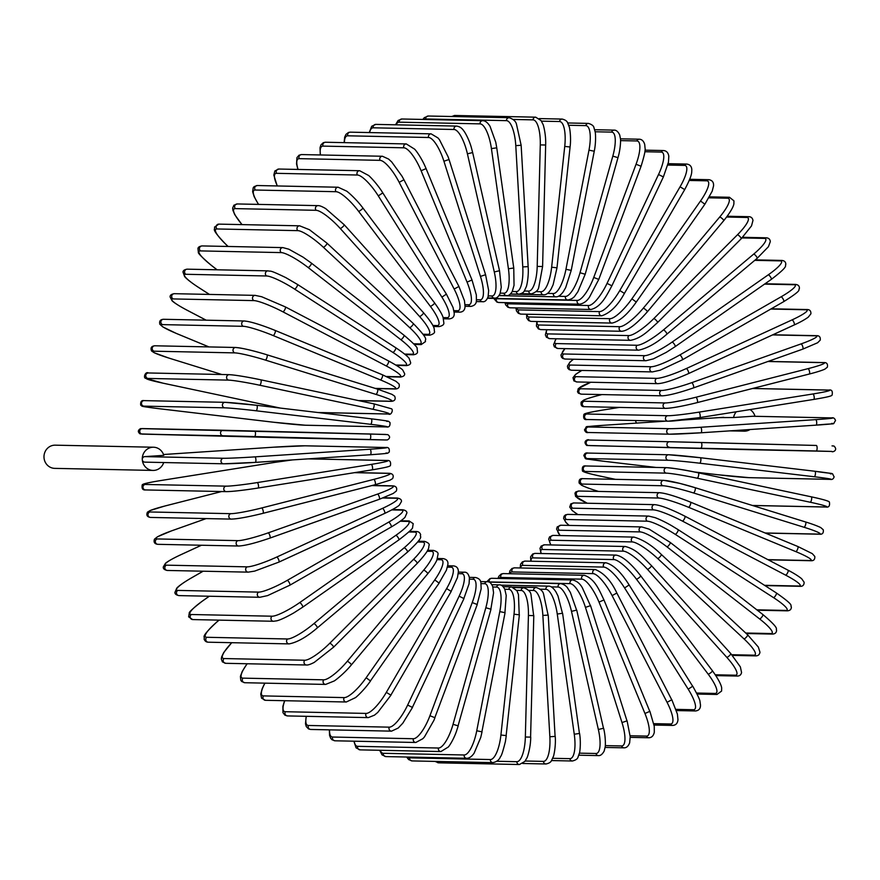 <?xml version="1.0" encoding="UTF-8"?>
<svg xmlns="http://www.w3.org/2000/svg" width="880" height="880" viewBox="0 0 880 880"><rect width="100%" height="100%" fill="white"/><g stroke="black" fill="none" stroke-linecap="round" stroke-linejoin="round"><path stroke-width="1.32" d="M145.068 462.132A2.761 2.618 -88.8 0 1 142.296 459.558A11.605 11.011 91.2 0 0 153.043 470.426A11.605 11.011 91.2 0 0 163.702 462.539M153.527 447.227A11.605 11.011 91.2 0 0 142.296 459.558A2.761 2.618 -88.8 0 1 144.749 456.621L163.79 455.356A11.605 11.011 91.2 0 0 153.527 447.227L55.231 445.17A11.605 11.011 91.2 0 0 44 457.501A11.605 11.011 91.2 0 0 54.747 468.369L153.043 470.426M635.503 420.53A11.605 11.011 91.2 0 0 636.471 423.104M739.981 430.199A11.605 11.011 91.2 0 0 744.183 431.167A11.605 11.011 91.2 0 0 750.057 429.528M604.043 425.26A2.761 0.869 -93.8 0 0 604.01 425.26L665.72 421.157L604.043 425.26A24.86 0.649 -3.3 0 0 588.368 426.987L669.174 428.67A24.86 0.649 -3.3 0 0 700.59 427.273L815.672 419.639A24.86 0.649 -3.3 0 0 831.347 417.912L752.642 416.262L733.601 417.527A11.605 11.011 91.2 0 1 736.296 411.774M754.996 416.295A11.605 11.011 91.2 0 0 750.046 409.585M723.778 417.318A24.86 0.649 -3.3 0 0 719.125 417.615L733.601 417.527M512.248 291.5L516.329 291.588A24.86 7.843 -93.8 0 0 522.764 266.937L515.779 145.629L521.147 145.299L516.439 124.036C515.658 121.154 513.238 119.053 509.146 117.711A2.761 2.618 91.2 0 0 506.473 120.648L425.667 118.954A24.86 7.843 -93.8 0 0 424.061 119.46M515.779 145.629A24.86 7.843 -93.8 0 0 506.473 120.648M425.667 118.954A2.761 2.618 -88.8 0 1 428.34 116.017L424.314 117.656L422.84 119.438M516.329 291.588A2.761 2.618 91.2 0 0 518.892 294.173C522.049 293.491 523.93 292.281 524.535 290.543L526.196 286.88C526.295 287.617 528.968 277.431 528.143 266.607L521.147 145.299M522.764 266.937L528.143 266.607M482.724 120.692A2.761 2.618 91.2 0 0 480.073 123.871L399.267 122.177A2.761 2.618 -88.8 0 1 401.918 118.998L482.724 120.692C485.254 120.692 487.685 122.573 490.028 126.313L495.759 142.197L496.749 147.818L491.425 148.61A24.86 7.755 -99.1 0 0 480.073 123.871M500.247 293.139L504.031 293.216A24.86 7.755 -99.1 0 0 508.42 268.796L491.425 148.61M399.267 122.177A24.86 7.755 -99.1 0 0 396.055 124.817M508.42 268.796L513.755 267.993L496.749 147.818M504.031 293.216A2.761 2.618 91.2 0 0 506.561 295.559C508.453 295.944 510.345 294.591 512.248 291.511L514.041 285.296L513.755 267.993M456.643 126.082A2.761 2.618 91.2 0 0 454.047 129.492L373.241 127.809A2.761 2.618 -88.8 0 1 375.848 124.388L456.643 126.082C459.657 126.511 462.033 128.128 463.804 130.944C463.617 130.394 468.116 136.719 471.218 147.103L472.648 152.559L467.412 153.824A24.86 7.612 -104.3 0 0 454.047 129.492M488.312 295.889L491.909 295.966A24.86 7.612 -104.3 0 0 494.285 271.964L467.412 153.824M373.241 127.809A24.86 7.612 -104.3 0 0 369.611 132.561M494.285 271.964L499.521 270.71L472.648 152.559M491.909 295.966A2.761 2.618 91.2 0 0 494.395 298.078C496.529 298.43 498.421 296.934 500.082 293.568L501.27 287.265L499.521 270.71M431.112 133.848A2.761 2.618 91.2 0 0 428.571 137.5L347.765 135.806A2.761 2.618 -88.8 0 1 350.306 132.165L431.112 133.848L437.998 137.962L439.494 139.777L448.162 156.904L449.031 159.511L443.916 161.227A24.86 7.414 -109.5 0 0 428.571 137.5M476.553 299.75L480.062 299.827A24.86 7.414 -109.5 0 0 480.458 276.419L443.916 161.227M347.765 135.806A24.86 7.414 -109.5 0 0 344.388 142.637M480.458 276.419L485.573 274.703L449.031 159.511M480.062 299.827A2.761 2.618 91.2 0 0 482.493 301.708C484.77 302.115 486.64 300.465 488.103 296.747L488.664 290.554L485.573 274.703M406.307 143.935A2.761 2.618 91.2 0 0 403.843 147.807L323.037 146.113A2.761 2.618 -88.8 0 1 325.501 142.241L406.307 143.935L414.546 149.105C415.327 149.578 421.729 157.916 426.074 168.597L421.113 170.753A24.86 7.15 -114.7 0 0 403.843 147.807M465.058 304.678L468.578 304.755A24.86 7.15 -114.7 0 0 467.049 282.128L421.113 170.753M323.037 146.113A24.86 7.15 -114.7 0 0 320.485 154.957M467.049 282.128L472.01 279.972L426.074 168.597M468.578 304.755A2.761 2.618 91.2 0 0 470.921 306.405C474.43 305.679 476.256 303.875 476.399 301.004L476.355 295.009L472.01 279.972M382.426 156.255A2.761 2.618 91.2 0 0 380.061 160.347L299.255 158.653A2.761 2.618 -88.8 0 1 301.62 154.572L382.426 156.255L388.597 159.071L391.743 161.997L402.017 176.209L403.942 179.751L399.179 182.336A24.86 6.831 -119.9 0 0 380.061 160.347M453.893 310.64L457.534 310.717A24.86 6.831 -119.9 0 0 454.157 289.047L399.179 182.336M299.255 158.653A24.86 6.831 -119.9 0 0 298.067 169.433M454.157 289.047L458.92 286.462L403.942 179.751M457.534 310.717A2.761 2.618 91.2 0 0 459.778 312.158C463.133 311.982 464.893 310.068 465.047 306.438L464.453 300.718L458.92 286.462M359.645 170.72A2.761 2.618 91.2 0 0 357.401 175.021L276.606 173.327A2.761 2.618 -88.8 0 1 278.839 169.037L359.645 170.72L368.478 175.417C369.039 175.582 377.036 183.513 382.811 192.885L378.29 195.888A24.86 6.468 -125 0 0 357.401 175.021M443.146 317.592L447.029 317.669A24.86 6.468 -125 0 0 441.892 297.121L378.29 195.888M276.606 173.327A24.86 6.468 -125 0 0 277.365 185.955M441.892 297.121L446.413 294.129L382.811 192.885M447.029 317.669A2.761 2.618 91.2 0 0 449.152 318.901C452.903 318.472 454.575 316.47 454.168 312.895L453.057 307.505L446.413 294.129M338.151 187.231A2.761 2.618 91.2 0 0 336.039 191.708L255.233 190.025A2.761 2.618 -88.8 0 1 257.345 185.537L338.151 187.231L346.467 191.048C346.753 190.938 355.784 198.429 362.846 207.922A2.761 0.561 -37.1 0 1 361.251 209.814A2.761 0.561 -37.1 0 1 358.589 211.31A24.86 6.05 -130 0 0 336.039 191.708M432.839 325.468L437.14 325.556A24.86 6.05 -130 0 0 430.331 306.295L358.589 211.31M255.233 190.025A24.86 6.05 -130 0 0 258.599 204.391M430.331 306.295A2.761 0.561 -37.1 0 0 432.993 304.81A2.761 0.561 -37.1 0 0 434.588 302.907L362.846 207.922M437.14 325.556A2.761 2.618 91.2 0 0 439.131 326.601C442.585 325.787 444.147 324.522 443.828 322.806L443.058 317.339C443.135 317.735 442.618 314.05 434.588 302.907M318.098 205.634A2.761 2.618 91.2 0 0 316.14 210.309L235.334 208.615A2.761 2.618 -88.8 0 1 237.292 203.951L318.098 205.634C319.528 205.513 322.047 206.492 325.677 208.593L344.19 224.719A2.761 0.616 -42 0 0 344.036 224.664M423.016 334.224L427.933 334.334A24.86 5.588 -135.1 0 0 419.573 316.492L340.241 228.47A24.86 5.588 -135.1 0 0 316.14 210.309M340.241 228.47A2.761 0.616 -42 0 0 342.782 226.809A2.761 0.616 -42 0 0 344.19 224.719L423.522 312.741A2.761 0.616 -42 0 0 423.379 312.686M235.334 208.615A24.86 5.588 -135.1 0 0 242.077 224.609M419.573 316.492A2.761 0.616 -42 0 0 422.125 314.82A2.761 0.616 -42 0 0 423.522 312.741C436.447 328.064 433.862 329.175 434.39 331.067C435.127 332.706 433.587 334.07 429.77 335.192A2.761 2.618 91.2 0 1 427.933 334.334M299.64 225.819A2.761 2.618 91.2 0 0 297.836 230.648L217.041 228.965A2.761 2.618 -88.8 0 1 218.834 224.125L299.64 225.819L309.441 229.713L326.986 243.166A2.761 0.671 -47 0 0 326.843 243.111M413.644 343.783L419.485 343.915A24.86 5.082 -140 0 0 409.695 327.635L323.367 247.258A24.86 5.082 -140 0 0 297.836 230.648M323.367 247.258A2.761 0.671 -47 0 0 325.787 245.421A2.761 0.671 -47 0 0 326.986 243.166L413.314 323.543A2.761 0.671 -47 0 0 413.171 323.488M217.041 228.965A24.86 5.082 -140 0 0 226.82 245.234L228.14 246.466M409.695 327.635A2.761 0.671 -47 0 0 412.115 325.798A2.761 0.671 -47 0 0 413.314 323.543C431.123 341.957 424.006 338.624 425.524 341.572L421.168 344.597A2.761 2.618 91.2 0 1 419.485 343.915M282.909 247.61A2.761 2.618 91.2 0 0 281.292 252.604L200.486 250.91A2.761 2.618 -88.8 0 1 202.103 245.927L282.909 247.61L288.871 249.216L303.083 257.158L311.377 263.109A2.761 0.715 -52.1 0 0 311.234 263.065M404.635 354.079L411.862 354.222A24.86 4.543 -145 0 0 400.774 339.636L308.121 267.52A24.86 4.543 -145 0 0 281.292 252.604M308.121 267.52A2.761 0.715 -52.1 0 0 310.398 265.518A2.761 0.715 -52.1 0 0 311.377 263.109L404.03 335.236A2.761 0.715 -52.1 0 0 403.898 335.192M200.486 250.91A24.86 4.543 -145 0 0 211.574 265.496L217.096 269.797M400.774 339.636A2.761 0.715 -52.1 0 0 403.062 337.645A2.761 0.715 -52.1 0 0 404.03 335.236C413.435 343.266 417.791 347.677 417.109 348.447L417.527 352.264C417.23 353.584 415.833 354.42 413.358 354.761A2.761 2.618 91.2 0 1 411.862 354.222M211.574 265.496A2.761 0.715 127.9 0 1 211.431 265.452L217.008 269.786M268.048 270.864A2.761 2.618 91.2 0 0 266.618 275.979L185.812 274.285A2.761 2.618 -88.8 0 1 187.242 269.17L268.048 270.864C271.645 271.799 268.037 269.093 285.802 277.618L297.462 284.416A2.761 0.759 -57.2 0 0 297.33 284.383M395.758 365.013L405.119 365.2A24.86 3.971 -149.8 0 0 392.887 352.418L294.591 289.091A24.86 3.971 -149.8 0 0 266.618 275.979M294.591 289.091A2.761 0.759 -57.2 0 0 296.725 286.957A2.761 0.759 -57.2 0 0 297.462 284.416L395.747 347.732A2.761 0.759 -57.2 0 0 395.626 347.699M185.812 274.285A24.86 3.971 -149.8 0 0 198.044 287.078L209.451 294.415M392.887 352.418A2.761 0.759 -57.2 0 0 395.01 350.273A2.761 0.759 -57.2 0 0 395.747 347.732C407.583 355.619 409.035 358.259 409.068 358.281L410.674 362.703C410.619 364.221 409.211 365.189 406.428 365.607A2.761 2.618 91.2 0 1 405.119 365.2M198.044 287.078A2.761 0.759 122.8 0 1 197.923 287.034L209.374 294.415M255.156 295.372A2.761 2.618 91.2 0 0 253.935 300.608L173.129 298.925A2.761 2.618 -88.8 0 1 174.35 293.689L255.156 295.372L261.69 296.747L285.362 306.911A2.761 0.792 -62.4 0 0 285.241 306.878M386.452 376.486L399.311 376.761A24.86 3.355 -154.7 0 0 386.078 365.871L282.909 311.828A24.86 3.355 -154.7 0 0 253.935 300.608M282.909 311.828A2.761 0.792 -62.4 0 0 284.867 309.551A2.761 0.792 -62.4 0 0 285.362 306.911L388.531 360.943A2.761 0.792 -62.4 0 0 388.41 360.921M173.129 298.925A24.86 3.355 -154.7 0 0 186.362 309.815L206.162 320.177M386.078 365.871A2.761 0.792 -62.4 0 0 388.036 363.583A2.761 0.792 -62.4 0 0 388.531 360.943C401.346 367.895 402.765 370.084 402.743 370.029L404.657 373.714C404.866 375.474 403.458 376.585 400.422 377.047A2.761 2.618 91.2 0 1 399.311 376.761M244.343 320.98A2.761 2.618 91.2 0 0 243.331 326.315L162.525 324.621A2.761 2.618 -88.8 0 1 163.537 319.286L244.343 320.98C250.745 321.596 261.019 324.742 275.154 330.429A2.761 0.825 -67.5 0 0 275.055 330.407A24.86 2.728 20.5 0 0 245.245 321.167M375.221 388.399L394.471 388.795A24.86 2.728 -159.5 0 0 380.402 379.896L273.141 335.544A24.86 2.728 -159.5 0 0 243.331 326.315M273.141 335.544A2.761 0.825 -67.5 0 0 274.912 333.146A2.761 0.825 -67.5 0 0 275.154 330.429L382.415 374.77A2.761 0.825 -67.5 0 0 382.327 374.748L275.231 330.473M162.525 324.621A24.86 2.728 -159.5 0 0 176.594 333.531L208.978 346.918M380.402 379.896A2.761 0.825 -67.5 0 0 382.184 377.487A2.761 0.825 -67.5 0 0 382.415 374.77L395.956 381.293L399.047 383.988C399.85 387.134 398.629 388.795 395.373 388.982A2.761 2.618 91.2 0 1 394.471 388.795M176.594 333.531A2.761 0.825 112.5 0 1 176.495 333.509L208.923 346.918M235.686 347.479A2.761 2.618 91.2 0 0 234.883 352.891L154.077 351.197A2.761 2.618 -88.8 0 1 154.88 345.785L235.686 347.479C242.902 348.172 253.308 350.603 266.926 354.783A2.761 0.847 -72.8 0 0 266.86 354.772A24.86 2.068 15.7 0 0 236.379 347.589M358.413 400.554L390.643 401.236A24.86 2.068 -164.3 0 0 375.903 394.383L265.364 360.074A24.86 2.068 -164.3 0 0 234.883 352.891M265.364 360.074A2.761 0.847 -72.8 0 0 266.948 357.555A2.761 0.847 -72.8 0 0 266.926 354.783L377.476 389.092A2.761 0.847 -72.8 0 0 377.399 389.081L266.992 354.816M154.077 351.197A24.86 2.068 -164.3 0 0 168.817 358.05L221.837 374.506L168.751 358.039L154.286 352.781L151.547 350.966C150.304 347.842 151.415 346.115 154.88 345.785M375.903 394.383A2.761 0.847 -72.8 0 0 377.498 391.864A2.761 0.847 -72.8 0 0 377.476 389.092L391.93 394.339L394.669 396.165C395.912 399.289 394.801 401.016 391.336 401.346A2.761 2.618 91.2 0 1 390.643 401.236M229.251 374.66A2.761 2.618 91.2 0 0 228.668 380.127L147.862 378.433A2.761 2.618 -88.8 0 1 148.445 372.966L229.251 374.66C235.466 375.034 245.971 376.75 260.744 379.797A2.761 0.858 -78 0 0 260.7 379.786A24.86 1.397 10.9 0 0 229.713 374.715M317.768 412.5L387.871 413.974A24.86 1.397 -169.1 0 0 372.625 409.222L259.655 385.209A24.86 1.397 -169.1 0 0 228.668 380.127M259.655 385.209A2.761 0.858 -78 0 0 261.03 382.602A2.761 0.858 -78 0 0 260.744 379.797L373.725 403.81A2.761 0.858 -78 0 0 373.681 403.81L260.799 379.808M147.862 378.433A24.86 1.397 -169.1 0 0 163.108 383.185L276.078 407.198A24.86 1.397 -169.1 0 0 280.302 408.078M372.625 409.222A2.761 0.858 -78 0 0 374.011 406.615A2.761 0.858 -78 0 0 373.725 403.81L391.314 408.738C393.624 409.321 391.391 415.811 388.333 414.029A2.761 2.618 91.2 0 1 387.871 413.974M163.108 383.185A2.761 0.858 102 0 1 163.053 383.185L280.247 408.067M256.685 405.284L371.184 418.814L256.652 405.284A24.86 0.726 6.2 0 0 225.324 402.347A2.761 2.618 91.2 0 0 222.409 404.91A2.761 2.618 91.2 0 0 224.73 407.836L143.924 406.142A2.761 2.618 -88.8 0 1 144.276 400.631L225.082 402.325L256.652 405.284A2.761 0.869 -83.3 0 0 256.63 405.273A2.761 0.869 -83.3 0 1 257.202 408.089A2.761 0.869 -83.3 0 1 256.036 410.773A24.86 0.726 -173.8 0 0 224.73 407.836M371.239 418.825A24.86 0.726 6.2 0 1 386.749 421.421M143.924 406.142A24.86 0.726 -173.8 0 0 159.489 408.749L274.043 422.29A24.86 0.726 -173.8 0 0 305.349 425.216L386.155 426.91A24.86 0.726 -173.8 0 0 370.59 424.303L256.036 410.773M370.59 424.303A2.761 0.869 -83.3 0 0 371.756 421.619A2.761 0.869 -83.3 0 0 371.206 418.825A2.761 0.869 -83.3 0 0 371.184 418.814C393.129 421.575 387.53 421.091 389.983 422.466C390.302 425.964 389.103 427.449 386.386 426.932A2.761 2.618 91.2 0 1 386.155 426.91M274.043 422.29A2.761 0.869 96.7 0 1 274.021 422.29A2.761 0.869 96.7 0 1 273.988 422.279L305.58 425.238L386.386 426.932M159.489 408.749A2.761 0.869 96.7 0 1 159.456 408.749L274.021 422.29M142.285 434.104L304.7 438.273L384.164 439.901L254.54 436.557A2.761 0.88 -88.5 0 0 255.486 433.818A2.761 0.88 -88.5 0 0 254.683 431.035L223.234 430.265A2.761 2.618 91.2 0 0 220.539 432.971A2.761 2.618 91.2 0 0 223.091 435.787L142.285 434.104A2.761 2.618 -88.8 0 1 139.744 431.277A2.761 2.618 -88.8 0 1 142.428 428.571L223.212 430.265M254.54 436.557L223.091 435.787M304.733 438.273A2.761 2.618 91.2 0 1 304.711 438.273A2.761 2.618 91.2 0 0 304.711 438.273L273.251 437.503A2.761 0.88 91.5 0 1 273.251 437.503L140.14 433.917C137.643 432.058 137.775 430.287 140.525 428.615L385.649 434.434M369.809 439.516A2.761 0.88 -88.5 0 0 370.744 436.777A2.761 0.88 -88.5 0 0 369.941 433.994L254.683 431.035M304.711 438.273L385.517 439.967A2.761 2.618 91.2 0 0 385.517 439.967L387.42 439.923C390.17 438.24 390.291 436.48 387.794 434.621L369.941 433.994M385.946 453.013A24.86 0.649 176.7 0 1 370.326 454.74L255.211 462.385A2.761 0.869 -93.8 0 0 255.211 462.385A24.86 0.649 176.7 0 1 223.773 463.782A2.761 2.618 91.2 0 1 223.564 463.793L144.848 462.143M144.749 456.621L223.454 458.271A24.86 0.649 -3.3 0 0 254.87 456.874L369.963 449.229A2.761 0.869 -93.8 0 1 370.997 451.968A2.761 0.869 -93.8 0 1 370.304 454.74A2.761 0.869 -93.8 0 1 370.282 454.74L255.233 462.385M223.454 458.271A2.761 2.618 91.2 0 0 221.001 461.087A2.761 2.618 91.2 0 0 223.564 463.793L255.211 462.385A2.761 0.869 -93.8 0 0 255.904 459.613A2.761 0.869 -93.8 0 0 254.87 456.874M273.372 447.216A2.761 0.869 86.2 0 1 273.394 447.205L163.504 454.509L273.394 447.205A2.761 0.869 86.2 0 1 273.416 447.205A24.86 0.649 -3.3 0 1 304.832 445.808L385.627 447.502A24.86 0.649 -3.3 0 1 369.963 449.229M273.394 447.205L305.041 445.808L385.847 447.502A2.761 2.618 91.2 0 0 385.627 447.502M292.534 459.91A24.86 1.331 -8.1 0 0 274.692 462.385L160.644 480.568A24.86 1.331 -8.1 0 0 145.189 484.451L225.995 486.145A2.761 2.618 91.2 0 0 226.325 491.634C232.54 491.535 243.1 490.336 258.016 488.048A2.761 0.858 -99.1 0 0 258.445 485.265A2.761 0.858 -99.1 0 0 257.191 482.592L371.239 464.398A24.86 1.331 -8.1 0 0 386.694 460.515L308.143 458.876M258.06 488.037L372.009 469.865A2.761 0.858 -99.1 0 0 372.064 469.865L258.016 488.048A2.761 0.858 -99.1 0 1 257.972 488.048A24.86 1.331 171.9 0 1 226.765 491.601M225.995 486.145A24.86 1.331 -8.1 0 0 257.191 482.592M226.325 491.634L145.519 489.94A2.761 2.618 -88.8 0 1 145.189 484.451M308.594 458.843L387.134 460.482C389.895 460.196 391.006 461.813 390.467 465.333C390.566 466.433 385.704 467.566 372.064 469.865A2.761 0.858 -99.1 0 0 372.493 467.071A2.761 0.858 -99.1 0 0 371.239 464.398M274.593 462.396A2.761 0.858 80.9 0 1 274.648 462.385A2.761 0.858 80.9 0 1 274.692 462.385L292.446 459.91M164.956 506A2.761 0.847 75.7 0 1 165.022 505.967L221.628 491.535L165.088 505.967A24.86 2.002 -12.8 0 0 150.029 511.973L230.835 513.667A2.761 2.618 91.2 0 0 231.385 519.112C237.853 518.87 248.369 516.945 262.933 513.348A2.761 0.847 -104.3 0 0 263.098 510.576A2.761 0.847 -104.3 0 0 261.635 507.98L373.769 479.391A24.86 2.002 -12.8 0 0 388.828 473.385L354.497 472.659M262.999 513.315L374.99 484.759A2.761 0.847 -104.3 0 0 375.056 484.759L262.933 513.348A2.761 0.847 -104.3 0 1 262.856 513.359A24.86 2.002 167.2 0 1 232.056 519.035M230.835 513.667A24.86 2.002 -12.8 0 0 261.635 507.98M231.385 519.112L150.579 517.429A2.761 2.618 -88.8 0 1 150.029 511.973M355.003 472.582L389.499 473.308C392.964 473.792 393.998 475.563 392.612 478.588L389.84 480.249L375.056 484.759A2.761 0.847 -104.3 0 0 375.221 481.987A2.761 0.847 -104.3 0 0 373.769 479.391M389.499 473.308A2.761 2.618 91.2 0 0 388.828 473.385M150.579 517.429C147.114 516.934 146.08 515.174 147.466 512.138L150.238 510.477L165.022 505.967A2.761 0.847 75.7 0 1 165.088 505.967M206.206 518.584L171.622 530.849A24.86 2.662 -17.6 0 0 157.124 538.945L237.919 540.639A2.761 2.618 91.2 0 0 238.7 546.018C245.124 545.677 255.53 543.037 269.918 538.098A2.761 0.825 -109.5 0 0 269.819 535.359A2.761 0.825 -109.5 0 0 268.169 532.873L377.52 494.098A24.86 2.662 -17.6 0 0 392.018 486.002L371.844 485.573M269.83 538.109A2.761 0.825 -109.5 0 0 269.918 538.098L379.28 499.312A2.761 0.825 -109.5 0 0 379.181 496.584A2.761 0.825 -109.5 0 0 377.52 494.098M237.919 540.639A24.86 2.662 -17.6 0 0 268.169 532.873M238.7 546.018L157.894 544.324A2.761 2.618 -88.8 0 1 157.124 538.945M372.438 485.419L392.909 485.848C396.198 486.189 397.342 487.905 396.341 491.018L393.206 493.471L379.28 499.312A2.761 0.825 -109.5 0 1 379.181 499.334L269.995 538.043M392.909 485.848A2.761 2.618 91.2 0 0 392.018 486.002M206.151 518.584L171.523 530.871A2.761 0.825 70.5 0 1 171.622 530.849M201.476 545.237L180.18 555.038A24.86 3.3 -22.4 0 0 166.419 565.158L247.225 566.852A2.761 2.618 91.2 0 0 248.204 572.143L254.65 571.109L278.927 562.1A2.761 0.792 -114.7 0 0 278.564 559.438A2.761 0.792 -114.7 0 0 276.727 557.062L382.481 508.387A24.86 3.3 -22.4 0 0 396.242 498.267L382.899 497.992M278.817 562.122A2.761 0.792 -114.7 0 0 278.927 562.1L384.681 513.436A2.761 0.792 -114.7 0 0 384.329 510.763A2.761 0.792 -114.7 0 0 382.481 508.387M247.225 566.852A24.86 3.3 -22.4 0 0 276.727 557.062M248.204 572.143L167.398 570.46A2.761 2.618 -88.8 0 1 166.419 565.158M383.526 497.75L397.342 498.036C400.356 498.608 401.72 499.785 401.434 501.578L399.322 505.131C399.41 505.021 397.991 507.078 384.681 513.436A2.761 0.792 -114.7 0 1 384.571 513.458L279.015 562.034M397.342 498.036A2.761 2.618 91.2 0 0 396.242 498.267M201.41 545.237L180.07 555.06A2.761 0.792 65.3 0 1 180.18 555.038M203.148 571.208L190.707 578.347A24.86 3.905 -27.3 0 0 177.848 590.414L258.654 592.108A2.761 2.618 91.2 0 0 259.842 597.289L267.586 595.606L289.883 585.189A2.761 0.759 -119.9 0 0 289.267 582.615A2.761 0.759 -119.9 0 0 287.254 580.371L388.608 522.17A24.86 3.905 -27.3 0 0 401.467 510.103L391.82 509.905M289.751 585.222A2.761 0.759 -119.9 0 0 289.883 585.189L391.226 526.999A2.761 0.759 -119.9 0 0 390.621 524.414A2.761 0.759 -119.9 0 0 388.608 522.17M258.654 592.108A24.86 3.905 -27.3 0 0 287.254 580.371M259.842 597.289L179.036 595.606A2.761 2.618 -88.8 0 1 177.848 590.414M391.105 527.021A2.761 0.759 -119.9 0 0 391.226 526.999C403.436 519.739 405.02 517.198 405.064 517.176L406.901 512.941C406.923 511.346 405.548 510.29 402.776 509.773A2.761 2.618 91.2 0 0 401.467 510.103M203.082 571.197L190.586 578.38A2.761 0.759 60.1 0 1 190.707 578.347M209.352 596.233L203.126 600.589A24.86 4.488 -32.1 0 0 191.323 614.515L272.129 616.209A2.761 2.618 91.2 0 0 273.515 621.269L276.65 620.84C276.859 620.796 281.028 620.169 293.788 612.909L302.698 607.178A2.761 0.715 -125 0 0 301.851 604.714A2.761 0.715 -125 0 0 299.673 602.613L395.846 535.337A24.86 4.488 -32.1 0 0 407.649 521.411L400.246 521.257M302.566 607.211A2.761 0.715 -125 0 0 302.698 607.178L398.871 539.902A2.761 0.715 -125 0 0 398.024 537.438A2.761 0.715 -125 0 0 395.846 535.337M272.129 616.209A24.86 4.488 -32.1 0 0 299.673 602.613M273.515 621.269L192.709 619.575A2.761 2.618 -88.8 0 1 191.323 614.515M398.739 539.946A2.761 0.715 -125 0 0 398.871 539.902C408.661 532.378 413.237 528.209 412.588 527.417L413.215 523.666L409.145 520.949A2.761 2.618 91.2 0 0 407.649 521.411M219.098 620.136L217.338 621.61A24.86 5.038 -37.1 0 0 206.745 637.285L287.551 638.979A2.761 2.618 91.2 0 0 289.124 643.896C297.231 642.356 306.625 637.021 317.295 627.902A2.761 0.671 -130 0 0 316.217 625.581A2.761 0.671 -130 0 0 313.885 623.623L404.151 547.789A24.86 5.038 -37.1 0 0 414.744 532.114L408.782 531.982M317.141 627.946A2.761 0.671 -130 0 0 317.295 627.902L407.561 552.057A2.761 0.671 -130 0 0 406.483 549.736A2.761 0.671 -130 0 0 404.151 547.789M287.551 638.979A24.86 5.038 -37.1 0 0 313.885 623.623M289.124 643.896L208.318 642.202A2.761 2.618 -88.8 0 1 206.745 637.285M407.407 552.101A2.761 0.671 -130 0 0 407.561 552.057C426.272 534.622 418.968 537.559 420.673 534.798C419.958 532.642 418.539 531.553 416.427 531.509A2.761 2.618 91.2 0 0 414.744 532.114M218.999 620.125L217.195 621.654A2.761 0.671 50 0 1 217.338 621.61M231.803 642.697A24.86 5.544 -42 0 0 223.993 658.548L304.799 660.242A2.761 2.618 91.2 0 0 306.548 664.994C307.956 665.181 310.519 664.323 314.248 662.398L333.542 647.207A2.761 0.616 -135.1 0 0 332.244 645.04A2.761 0.616 -135.1 0 0 329.78 643.258L413.446 559.427A24.86 5.544 -42 0 0 422.697 542.113L417.703 542.003M333.388 647.251A2.761 0.616 -135.1 0 0 333.542 647.207L417.208 563.376A2.761 0.616 -135.1 0 0 415.91 561.209A2.761 0.616 -135.1 0 0 413.446 559.427M304.799 660.242A24.86 5.544 -42 0 0 329.78 643.258M306.548 664.994L225.742 663.311A2.761 2.618 -88.8 0 1 223.993 658.548M417.054 563.42A2.761 0.616 -135.1 0 0 417.208 563.376C430.881 548.746 428.362 547.525 428.978 545.677C429.825 544.093 428.351 542.652 424.556 541.354A2.761 2.618 91.2 0 0 422.697 542.113M247.214 663.762A24.86 6.006 -47 0 0 242.935 678.139L323.741 679.822A2.761 2.618 91.2 0 0 325.644 684.42L334.004 681.054C334.224 681.23 343.706 674.168 351.329 664.939A2.761 0.561 -140 0 0 349.833 662.959A2.761 0.561 -140 0 0 347.248 661.342L423.676 570.152A24.86 6.006 -47 0 0 431.442 551.342L427.097 551.254M351.175 664.994A2.761 0.561 -140 0 0 351.329 664.939L427.757 573.76A2.761 0.561 -140 0 0 426.272 571.769A2.761 0.561 -140 0 0 423.676 570.152M323.741 679.822A24.86 6.006 -47 0 0 347.248 661.342M325.644 684.42L244.838 682.726A2.761 2.618 -88.8 0 1 242.935 678.139M427.603 573.815A2.761 0.561 -140 0 0 427.757 573.76C436.337 563.046 437.041 559.416 436.942 559.812L437.987 554.4C438.46 552.761 436.953 551.43 433.466 550.407A2.761 2.618 91.2 0 0 431.442 551.342M264.957 683.144A24.86 6.424 -52.1 0 0 263.428 695.904L344.234 697.598A2.761 2.618 91.2 0 0 346.28 701.998L355.322 697.708C355.894 697.576 364.265 690.041 370.513 680.977L366.146 677.754L434.764 579.909A24.86 6.424 -52.1 0 0 440.924 559.735L437.008 559.647M370.348 681.032L439.131 583.132L434.764 579.909M344.234 697.598A24.86 6.424 -52.1 0 0 366.146 677.754M346.28 701.998L265.474 700.304A2.761 2.618 -88.8 0 1 263.428 695.904M438.977 583.187L446.446 570.13L447.821 564.817C448.437 561.352 446.864 559.284 443.091 558.602A2.761 2.618 91.2 0 0 440.924 559.735M284.768 700.711A24.86 6.798 -57.2 0 0 285.318 711.722L366.124 713.416A2.761 2.618 91.2 0 0 368.302 717.618L374.484 715.154L377.773 712.415L390.951 695.189L386.331 692.362L446.611 588.599A24.86 6.798 -57.2 0 0 451.066 567.215L447.414 567.138M390.797 695.233L451.231 591.426L446.611 588.599M366.124 713.416A24.86 6.798 -57.2 0 0 386.331 692.362M368.302 717.618L287.496 715.924A2.761 2.618 -88.8 0 1 285.318 711.722M451.077 591.481L457.479 577.489L458.359 571.824C458.403 568.205 456.731 566.225 453.365 565.895A2.761 2.618 91.2 0 0 451.066 567.215M306.372 716.32A24.86 7.117 -62.4 0 0 308.44 725.472L389.246 727.155A2.761 2.618 91.2 0 0 391.534 731.148L398.211 728.046L402.809 723.195L412.489 707.465L407.649 705.056L459.129 596.178A24.86 7.117 -62.4 0 0 461.791 573.738L458.271 573.661M412.335 707.509L463.969 598.587L459.129 596.178M389.246 727.155A24.86 7.117 -62.4 0 0 407.649 705.056M391.534 731.148L310.728 729.454A2.761 2.618 -88.8 0 1 308.44 725.472M463.826 598.631L469.073 583.814L469.425 577.841C468.523 573.826 466.785 571.945 464.2 572.209A2.761 2.618 91.2 0 0 461.791 573.738M329.593 729.85A24.86 7.381 -67.5 0 0 332.607 737.033L413.413 738.727A2.761 2.618 91.2 0 0 415.789 742.489L422.873 738.683L424.446 736.934L433.95 720.291L434.962 717.717L429.935 715.737L472.241 602.558A24.86 7.381 -67.5 0 0 473.022 579.249L469.513 579.172M434.808 717.75L477.257 604.538L472.241 602.558M413.413 738.727A24.86 7.381 -67.5 0 0 429.935 715.737M415.789 742.489L334.983 740.795A2.761 2.618 -88.8 0 1 332.607 737.033M477.114 604.582L481.151 588.885L480.92 582.813C480.7 580.096 478.896 578.314 475.508 577.5A2.761 2.618 91.2 0 0 473.022 579.249M354.233 741.202A24.86 7.59 -72.8 0 0 357.643 746.328L438.449 748.022A2.761 2.618 91.2 0 0 440.902 751.564L448.283 747.021C448.118 747.494 452.793 741.543 456.368 731.588L458.205 725.857L453.035 724.328L485.826 607.728A24.86 7.59 -72.8 0 0 484.66 583.704L481.074 583.627M458.051 725.89L490.996 609.246L485.826 607.728M438.449 748.022A24.86 7.59 -72.8 0 0 453.035 724.328M440.902 751.564L360.107 749.87A2.761 2.618 -88.8 0 1 357.643 746.328M490.842 609.279L493.57 592.823L492.734 586.597C491.205 583.033 489.368 581.405 487.223 581.724A2.761 2.618 91.2 0 0 484.66 583.704M380.193 750.288A24.86 7.744 -78 0 0 383.361 753.291L464.167 754.974A2.761 2.618 91.2 0 0 466.675 758.285C469.326 758.274 471.823 756.547 474.166 753.093L480.766 737.374L482.031 731.841L476.751 730.774L499.785 611.611A24.86 7.744 -78 0 0 496.628 587.081L492.866 587.004M481.888 731.863L505.065 612.689L499.785 611.611M464.167 754.974A24.86 7.744 -78 0 0 476.751 730.774M466.675 758.285L385.88 756.591A2.761 2.618 -88.8 0 1 383.361 753.291M504.922 612.711L506.22 595.441L504.79 589.281C503.052 586.036 501.193 584.562 499.246 584.859A2.761 2.618 91.2 0 0 496.628 587.081M407.704 757.053A24.86 7.843 -83.3 0 0 409.563 757.856L490.369 759.55A2.761 2.618 91.2 0 0 492.921 762.619C496.804 761.816 499.323 759.825 500.478 756.657C501.38 756.151 503.019 751.102 505.406 741.521L506.275 735.614L500.918 735.009L514.019 614.207A24.86 7.843 -83.3 0 0 508.827 589.336L504.779 589.248M506.132 735.614L519.365 614.812L514.019 614.207M490.369 759.55A24.86 7.843 -83.3 0 0 500.918 735.009M492.921 762.619L412.115 760.925A2.761 2.618 -88.8 0 1 409.563 757.856M519.222 614.823L518.463 594.561L516.945 590.733L511.489 586.883A2.761 2.618 91.2 0 0 508.827 589.336M496.76 761.266L516.857 761.695A2.761 2.618 91.2 0 0 519.42 764.522L524.876 761.42L526.878 757.944C526.867 758.857 530.662 748.462 530.728 737.132L525.349 737L528.418 615.483A24.86 7.876 -88.5 0 0 521.169 590.458L516.736 590.37M530.585 737.132L533.797 615.626L528.418 615.483M516.857 761.695A24.86 7.876 -88.5 0 0 525.349 737M519.42 764.522L438.614 762.828A2.761 2.618 -88.8 0 1 436.392 761.431M533.654 615.615L531.025 594.759C530.706 591.833 528.308 589.512 523.842 587.774A2.761 2.618 91.2 0 0 521.169 590.458M525.173 761.013L543.422 761.387A2.761 2.618 91.2 0 0 545.974 763.983C549.142 763.301 551.023 762.091 551.617 760.342L553.278 756.69C553.388 757.416 556.061 747.23 555.236 736.406L549.857 736.747L542.861 615.428A24.86 7.843 -93.8 0 0 533.566 590.458L528.594 590.348M555.093 736.395L548.24 615.098L542.861 615.428M543.422 761.387A24.86 7.843 -93.8 0 0 549.857 736.747M548.097 615.087L543.532 593.835C542.751 590.964 540.32 588.852 536.239 587.521A2.761 2.618 91.2 0 0 533.566 590.458M552.673 758.296L569.866 758.648A2.761 2.618 91.2 0 0 572.396 761.002C575.817 760.133 577.72 758.78 578.083 756.943L579.403 753.181C579.59 753.753 581.24 743.754 579.579 733.436L574.255 734.239L557.26 614.053A24.86 7.755 -99.1 0 0 545.908 589.303L540.199 589.182M579.436 733.403L562.584 613.25L557.26 614.053M569.866 758.648A24.86 7.755 -99.1 0 0 574.255 734.239M562.441 613.228L557.986 595.936L555.885 591.789C553.256 587.829 550.814 585.948 548.559 586.124A2.761 2.618 91.2 0 0 545.908 589.303M579.403 753.148L595.98 753.5A2.761 2.618 91.2 0 0 598.477 755.612C600.479 755.799 602.382 754.281 604.175 751.058L605.11 747.197C605.385 747.417 605.946 737.627 603.603 728.233L598.356 729.498L571.483 611.358A24.86 7.612 -104.3 0 0 558.118 587.026L551.265 586.883M603.46 728.2L576.73 610.093L571.483 611.358M595.98 753.5A24.86 7.612 -104.3 0 0 598.356 729.498M576.576 610.049L570.35 592.405L567.897 588.5C566.577 586.091 564.179 584.463 560.725 583.616A2.761 2.618 91.2 0 0 558.118 587.026M605.286 745.613L621.588 745.954A2.761 2.618 91.2 0 0 624.008 747.835C626.461 747.912 628.342 746.24 629.64 742.83L630.19 736.725L627.099 720.841L621.984 722.557L585.442 607.365A24.86 7.414 -109.5 0 0 570.097 583.627L489.291 581.944A24.86 7.414 -109.5 0 0 488.752 581.988M626.956 720.797L590.557 605.649L585.442 607.365M621.588 745.954A24.86 7.414 -109.5 0 0 621.984 722.557M590.403 605.594L582.34 587.785C579.942 583.495 576.708 580.888 572.638 579.986A2.761 2.618 91.2 0 0 570.097 583.627M572.638 579.986L491.832 578.292A2.761 2.618 91.2 0 0 489.291 581.944M630.146 735.757L646.47 736.098A2.761 2.618 91.2 0 0 648.813 737.759C651.629 737.693 653.455 735.889 654.302 732.347L654.247 726.297L649.902 711.326L644.941 713.482L599.005 602.096A24.86 7.15 -114.7 0 0 581.746 579.15L500.94 577.467A24.86 7.15 -114.7 0 0 499.015 578.446M649.748 711.271L603.966 599.94L599.005 602.096M646.47 736.098A24.86 7.15 -114.7 0 0 644.941 713.482M603.812 599.885L603.966 599.94C599.489 590.777 594.946 578.578 584.199 575.289A2.761 2.618 91.2 0 0 581.746 579.15M584.199 575.289L503.404 573.595A2.761 2.618 91.2 0 0 500.94 577.467M653.796 723.646L670.45 723.998A2.761 2.618 91.2 0 0 672.694 725.428C675.884 725.197 677.644 723.283 677.974 719.697L677.391 714.065L671.836 699.743L667.073 702.328L612.095 595.617A24.86 6.831 -119.9 0 0 592.977 573.617L512.182 571.934A24.86 6.831 -119.9 0 0 509.949 573.727M671.682 699.688L616.858 593.032L612.095 595.617M670.45 723.998A24.86 6.831 -119.9 0 0 667.073 702.328M616.704 592.966L616.858 593.032C611.226 580.943 604.054 573.122 595.342 569.536A2.761 2.618 91.2 0 0 592.977 573.617M595.342 569.536L514.536 567.842A2.761 2.618 91.2 0 0 512.182 571.934M676.027 709.368L693.341 709.731A2.761 2.618 91.2 0 0 695.475 710.963C698.918 710.589 700.59 708.598 700.48 704.979L699.996 701.69C700.084 700.15 697.664 694.98 692.736 686.191L688.204 689.194L624.602 587.95A24.86 6.468 -125 0 0 603.724 567.083L522.918 565.389A24.86 6.468 -125 0 0 520.729 567.974M692.582 686.136L629.123 584.958L624.602 587.95M693.341 709.731A24.86 6.468 -125 0 0 688.204 689.194M628.98 584.892L629.123 584.958C621.104 572.143 613.382 564.751 605.968 562.793A2.761 2.618 91.2 0 0 603.724 567.083M605.968 562.793L525.162 561.099A2.761 2.618 91.2 0 0 522.918 565.389M696.608 693.044L714.978 693.429A2.761 2.618 91.2 0 0 716.969 694.463L721.578 691.075L721.688 688.325C721.699 687.962 721.732 683.683 712.426 670.769A2.761 0.561 142.9 0 1 710.831 672.672A2.761 0.561 142.9 0 1 708.169 674.157L636.427 579.172A24.86 6.05 -130 0 0 613.888 559.581L533.082 557.887A24.86 6.05 -130 0 0 531.201 561.22M712.272 670.714A2.761 0.561 142.9 0 1 712.426 670.769L640.684 575.784A2.761 0.561 142.9 0 1 639.089 577.687A2.761 0.561 142.9 0 1 636.427 579.172M714.978 693.429A24.86 6.05 -130 0 0 708.169 674.157M640.53 575.729A2.761 0.561 142.9 0 1 640.684 575.784C630.597 562.958 622.358 556.061 615.989 555.093A2.761 2.618 91.2 0 0 613.888 559.581M615.989 555.093L535.194 553.399A2.761 2.618 91.2 0 0 533.082 557.887M715.297 674.784L735.185 675.202A2.761 2.618 91.2 0 0 737.022 676.049C739.486 676.148 741.004 674.982 741.565 672.54L740.366 666.897L730.774 653.598A2.761 0.616 138 0 1 729.377 655.688A2.761 0.616 138 0 1 726.825 657.36L647.482 569.338A24.86 5.588 -135.1 0 0 623.392 551.177L542.586 549.483A24.86 5.588 -135.1 0 0 541.299 553.531M730.631 653.543A2.761 0.616 138 0 1 730.774 653.598L651.442 565.587A2.761 0.616 138 0 1 650.034 567.677A2.761 0.616 138 0 1 647.482 569.338M735.185 675.202A24.86 5.588 -135.1 0 0 726.825 657.36M651.288 565.532A2.761 0.616 138 0 1 651.442 565.587C642.565 556.864 636.482 549.307 625.35 546.502A2.761 2.618 91.2 0 0 623.392 551.177M625.35 546.502L544.544 544.808A2.761 2.618 91.2 0 0 542.586 549.483M731.775 654.72L753.808 655.182A2.761 2.618 91.2 0 0 755.491 655.875C758.098 655.919 759.594 654.687 759.957 652.179L758.351 647.064L747.637 634.81A2.761 0.671 133 0 1 746.438 637.076A2.761 0.671 133 0 1 744.018 638.913L657.69 558.536A24.86 5.082 -140 0 0 632.159 541.926L551.364 540.232A24.86 5.082 -140 0 0 550.979 544.951M747.494 634.766A2.761 0.671 133 0 1 747.637 634.81L661.309 554.433A2.761 0.671 133 0 1 660.11 556.699A2.761 0.671 133 0 1 657.69 558.536M753.808 655.182A24.86 5.082 -140 0 0 744.018 638.913M661.166 554.389A2.761 0.671 133 0 1 661.309 554.433C652.047 545.369 642.928 539.583 633.963 537.097A2.761 2.618 91.2 0 0 632.159 541.926M633.963 537.097L553.157 535.403A2.761 2.618 91.2 0 0 551.364 540.232M745.712 633.017L770.715 633.545A2.761 2.618 91.2 0 0 772.211 634.073C774.972 634.04 776.435 632.775 776.6 630.267C775.236 628.507 780.89 629.794 762.883 614.548A2.761 0.715 127.9 0 1 761.915 616.957A2.761 0.715 127.9 0 1 759.627 618.948L666.963 546.832A24.86 4.543 -145 0 0 640.145 531.916L559.339 530.222A24.86 4.543 -145 0 0 560.241 535.546M762.751 614.504A2.761 0.715 127.9 0 1 762.883 614.548L670.219 542.421A2.761 0.715 127.9 0 1 669.251 544.83A2.761 0.715 127.9 0 1 666.963 546.832M770.715 633.545A24.86 4.543 -145 0 0 759.627 618.948M670.087 542.377A2.761 0.715 127.9 0 1 670.219 542.421L649.143 529.144L641.762 526.922A2.761 2.618 91.2 0 0 640.145 531.916M641.762 526.922L560.956 525.239A2.761 2.618 91.2 0 0 559.339 530.222M756.811 609.818L785.763 610.434A2.761 2.618 91.2 0 0 787.072 610.83C789.965 610.742 791.395 609.433 791.362 606.892C789.679 604.978 795.806 606.573 776.391 592.966A2.761 0.759 122.8 0 1 775.654 595.496A2.761 0.759 122.8 0 1 773.531 597.641L675.235 534.325A24.86 3.971 -149.8 0 0 647.262 521.202L566.456 519.508A24.86 3.971 -149.8 0 0 569.173 525.404M776.27 592.922A2.761 0.759 122.8 0 1 776.391 592.966L678.106 529.639A2.761 0.759 122.8 0 1 677.369 532.18A2.761 0.759 122.8 0 1 675.235 534.325M785.763 610.434A24.86 3.971 -149.8 0 0 773.531 597.641M677.985 529.606A2.761 0.759 122.8 0 1 678.106 529.639L672.078 525.954C669.625 524.491 662.189 520.333 655.116 517.649L648.692 516.087A2.761 2.618 91.2 0 0 647.262 521.202M648.692 516.087L567.886 514.393A2.761 2.618 91.2 0 0 566.456 519.508M764.522 585.31L798.853 586.025A2.761 2.618 91.2 0 0 799.964 586.311C802.714 586.509 804.111 585.156 804.133 582.241L801.691 578.754C796.785 574.728 789.69 571.054 788.073 570.218A2.761 0.792 117.6 0 1 787.578 572.858A2.761 0.792 117.6 0 1 785.62 575.135L682.451 521.103A24.86 3.355 -154.7 0 0 653.477 509.883L572.671 508.189A24.86 3.355 -154.7 0 0 578.006 514.602M787.963 570.185A2.761 0.792 117.6 0 1 788.073 570.218L684.904 516.186A2.761 0.792 117.6 0 1 684.409 518.826A2.761 0.792 117.6 0 1 682.451 521.103M798.853 586.025A24.86 3.355 -154.7 0 0 785.62 575.135M684.794 516.153A2.761 0.792 117.6 0 1 684.904 516.186C670.769 509.058 660.704 505.219 654.709 504.647A2.761 2.618 91.2 0 0 653.477 509.883M654.709 504.647L573.903 502.953A2.761 2.618 91.2 0 0 572.671 508.189M767.877 559.647L809.875 560.527A2.761 2.618 91.2 0 0 810.777 560.714C813.681 560.945 815.023 559.526 814.803 556.457L812.306 553.641L797.819 546.491A2.761 0.825 112.5 0 1 797.588 549.208A2.761 0.825 112.5 0 1 795.806 551.617L688.545 507.276A24.86 2.728 -159.5 0 0 658.724 498.036L577.929 496.353A24.86 2.728 -159.5 0 0 587.301 503.239M690.635 502.205L797.731 546.469A2.761 0.825 112.5 0 1 797.819 546.491L690.558 502.15A2.761 0.825 112.5 0 1 690.316 504.867A2.761 0.825 112.5 0 1 688.545 507.276M809.875 560.527A24.86 2.728 -159.5 0 0 795.806 551.617M660.649 492.899A24.86 2.728 20.5 0 1 690.459 502.128A2.761 0.825 112.5 0 1 690.558 502.15C676.423 496.474 666.149 493.328 659.747 492.701A2.761 2.618 91.2 0 0 658.724 498.036M659.747 492.701L578.941 491.018A2.761 2.618 91.2 0 0 577.929 496.353M765.138 532.983L818.752 534.105A2.761 2.618 91.2 0 0 819.434 534.215C822.437 534.534 823.713 533.049 823.262 529.76L820.787 527.604C815.551 525.019 807.345 522.511 805.574 521.961A2.761 0.847 107.2 0 1 805.596 524.733A2.761 0.847 107.2 0 1 804.012 527.252L693.462 492.943A24.86 2.068 -164.3 0 0 662.981 485.76L582.175 484.066A24.86 2.068 -164.3 0 0 596.915 490.919L598.543 491.425M695.101 487.685L805.497 521.95A2.761 0.847 107.2 0 1 805.574 521.961L695.035 487.652A2.761 0.847 107.2 0 1 695.057 490.424A2.761 0.847 107.2 0 1 693.462 492.943M818.752 534.105A24.86 2.068 -164.3 0 0 804.012 527.252M664.477 480.458A24.86 2.068 15.7 0 1 694.958 487.641A2.761 0.847 107.2 0 1 695.035 487.652L679.657 483.351L663.784 480.348A2.761 2.618 91.2 0 0 662.981 485.76M663.784 480.348L582.978 478.654A2.761 2.618 91.2 0 0 582.175 484.066M752.367 505.45L825.407 506.979A2.761 2.618 91.2 0 0 825.869 507.034C828.784 507.551 829.972 505.989 829.433 502.348C830.016 501.391 823.955 499.543 811.261 496.815A2.761 0.858 102 0 1 811.547 499.62A2.761 0.858 102 0 1 810.172 502.227L697.191 478.214A24.86 1.397 -169.1 0 0 666.204 473.132L585.398 471.449A24.86 1.397 -169.1 0 0 600.644 476.19L615.417 479.336L600.589 476.19A2.761 0.858 -78 0 0 600.644 476.19M698.335 472.824L811.217 496.815A2.761 0.858 102 0 1 811.261 496.815L698.291 472.802A2.761 0.858 102 0 1 698.566 475.607A2.761 0.858 102 0 1 697.191 478.214M825.407 506.979A24.86 1.397 -169.1 0 0 810.172 502.227M667.26 467.72A24.86 1.397 10.9 0 1 698.236 472.802A2.761 0.858 102 0 1 698.291 472.802C687.852 470.448 677.347 468.732 666.787 467.665A2.761 2.618 91.2 0 0 666.204 473.132M666.787 467.665L585.981 465.971A2.761 2.618 91.2 0 0 585.398 471.449M600.545 476.168A2.761 0.858 -78 0 0 600.589 476.19C587.895 473.462 581.845 471.614 582.428 470.657C581.889 467.016 583.077 465.454 585.981 465.971M717.695 474.727A2.761 0.869 -83.3 0 1 717.662 474.716A2.761 0.869 -83.3 0 0 717.662 474.716L694.067 471.933L717.695 474.727A24.86 0.726 -173.8 0 0 748.99 477.653L829.796 479.347A2.761 2.618 91.2 0 0 830.038 479.369C832.084 479.864 833.448 479.017 834.13 476.806C830.852 471.768 836.891 474.727 814.858 471.251A24.86 0.726 6.2 0 1 830.39 473.858M699.677 463.199A2.761 0.869 96.7 0 0 700.843 460.515A2.761 0.869 96.7 0 0 700.304 457.71L668.734 454.762A2.761 2.618 91.2 0 1 668.976 454.784A24.86 0.726 6.2 0 1 700.271 457.71A2.761 0.869 96.7 0 1 700.304 457.71L814.836 471.251A2.761 0.869 96.7 0 1 814.858 471.251A2.761 0.869 96.7 0 1 815.408 474.056A2.761 0.869 96.7 0 1 814.231 476.74L699.677 463.199A24.86 0.726 -173.8 0 0 668.382 460.273L587.576 458.579A24.86 0.726 -173.8 0 0 603.13 461.186L656.106 467.445L603.108 461.175A2.761 0.869 -83.3 0 0 603.13 461.186C581.075 457.71 587.114 460.669 583.836 455.631C584.518 453.42 585.882 452.562 587.928 453.068A2.761 2.618 91.2 0 0 587.576 458.579M829.796 479.347A24.86 0.726 -173.8 0 0 814.231 476.74M588.17 453.09A2.761 2.618 91.2 0 0 587.928 453.068L668.734 454.762A2.761 2.618 91.2 0 0 668.382 460.273M700.92 448.019A2.761 0.88 91.5 0 0 701.866 445.28A2.761 0.88 91.5 0 0 701.063 442.497L669.603 441.727A2.761 2.618 91.2 0 0 669.603 441.727L816.321 445.456A2.761 0.88 91.5 0 1 817.124 448.239A2.761 0.88 91.5 0 1 816.178 450.989L590.007 445.621L831.886 451.429A2.761 2.618 91.2 0 0 831.908 451.429M816.178 450.989L831.886 451.429C831.743 452.617 838.805 450.549 833.932 446.006L832.029 445.896M751.113 449.735A2.761 2.618 -88.8 0 1 751.08 449.735L831.897 451.429M588.665 445.566A2.761 2.618 91.2 0 1 586.124 442.739A2.761 2.618 91.2 0 1 588.808 440.033L669.592 441.727M751.091 449.735L719.631 448.965A2.761 0.88 -88.5 0 0 719.642 448.965L586.762 445.456C581.9 440.913 588.962 438.845 588.797 440.033L669.603 441.727A2.761 2.618 91.2 0 0 666.919 444.433A2.761 2.618 91.2 0 0 669.471 447.249M700.59 427.273A2.761 0.869 86.2 0 1 701.613 430.012A2.761 0.869 86.2 0 1 700.931 432.795A24.86 0.649 176.7 0 1 669.493 434.192A2.761 2.618 91.2 0 1 666.71 431.497A2.761 2.618 91.2 0 1 669.174 428.67M831.666 423.423A24.86 0.649 176.7 0 1 816.046 425.15A2.761 0.869 86.2 0 1 815.991 425.15L700.953 432.784M719.081 417.615A2.761 0.869 -93.8 0 1 719.103 417.615A2.761 0.869 -93.8 0 0 719.103 417.615L681.857 420.09M752.862 416.251L831.567 417.901A2.761 2.618 91.2 0 0 831.347 417.912M815.672 419.639A2.761 0.869 86.2 0 1 816.706 422.367A2.761 0.869 86.2 0 1 816.013 425.15C839.047 422.697 831.567 425.623 835.538 420.618C834.779 418.308 833.448 417.406 831.567 417.901M588.368 426.987A2.761 2.618 91.2 0 0 588.467 432.498L669.273 434.192L700.931 432.795A2.761 0.869 86.2 0 1 700.898 432.795L816.013 425.15M619.344 407.418L602.305 410.135A24.86 1.331 -8.1 0 0 586.85 414.018L667.656 415.712A24.86 1.331 -8.1 0 0 698.852 412.159L812.9 393.976A2.761 0.858 80.9 0 1 814.143 396.649A2.761 0.858 80.9 0 1 813.714 399.432C827.354 397.133 832.183 396.022 832.117 394.911C832.821 391.116 831.71 389.499 828.795 390.06A2.761 2.618 91.2 0 0 828.355 390.082L752.543 388.498M812.9 393.976A24.86 1.331 -8.1 0 0 828.355 390.082M698.852 412.159A2.761 0.858 80.9 0 1 700.106 414.832A2.761 0.858 80.9 0 1 699.677 417.615L813.714 399.432A2.761 0.858 80.9 0 1 813.67 399.432L699.721 417.604M667.656 415.712A2.761 2.618 91.2 0 0 667.986 421.201L699.677 417.615A2.761 0.858 80.9 0 1 699.622 417.615A24.86 1.331 171.9 0 1 668.426 421.179M586.85 414.018A2.761 2.618 91.2 0 0 587.18 419.518L667.986 421.201M602.305 410.135A2.761 0.858 -99.1 0 0 602.261 410.135C588.621 412.434 583.792 413.556 583.858 414.656C583.154 418.451 584.265 420.068 587.18 419.518M601.92 394.581L599.335 395.241A24.86 2.002 -12.8 0 0 584.265 401.247L665.071 402.941A24.86 2.002 -12.8 0 0 695.882 397.254L808.005 368.665A2.761 0.847 75.7 0 1 809.468 371.261A2.761 0.847 75.7 0 1 809.303 374.033C811.404 373.494 819.643 371.415 824.813 369.193L827.354 367.191C827.959 363.913 826.749 362.373 823.735 362.571A2.761 2.618 91.2 0 0 823.064 362.648L767.921 361.504M808.005 368.665A24.86 2.002 -12.8 0 0 823.064 362.648M695.882 397.254A2.761 0.847 75.7 0 1 697.334 399.85A2.761 0.847 75.7 0 1 697.169 402.622L809.303 374.033A2.761 0.847 75.7 0 1 809.226 374.033L697.235 402.589M665.071 402.941A2.761 2.618 91.2 0 0 665.621 408.386C673.926 408.067 687.148 405.13 697.169 402.622A2.761 0.847 75.7 0 1 697.103 402.633A24.86 2.002 167.2 0 1 666.292 408.309M584.265 401.247A2.761 2.618 91.2 0 0 584.815 406.692L665.621 408.386M590.843 382.25A24.86 2.662 -17.6 0 0 580.635 388.762L661.441 390.456A24.86 2.662 -17.6 0 0 691.68 382.69L801.042 343.915A2.761 0.825 70.5 0 1 802.692 346.401A2.761 0.825 70.5 0 1 802.791 349.129L817.641 342.749L820.248 340.109C820.589 337.018 819.313 335.544 816.431 335.676A2.761 2.618 91.2 0 0 815.54 335.819L772.574 334.917M801.042 343.915A24.86 2.662 -17.6 0 0 815.54 335.819M691.68 382.69A2.761 0.825 70.5 0 1 693.341 385.176A2.761 0.825 70.5 0 1 693.429 387.915L802.791 349.129A2.761 0.825 70.5 0 1 802.703 349.151L693.517 387.871M661.441 390.456A2.761 2.618 91.2 0 0 662.211 395.835C668.646 395.494 679.052 392.854 693.429 387.915A2.761 0.825 70.5 0 1 693.341 387.926M580.635 388.762A2.761 2.618 91.2 0 0 581.405 394.152L662.211 395.835M581.922 370.447A24.86 3.3 -22.4 0 0 575.982 376.673L656.788 378.356A24.86 3.3 -22.4 0 0 686.29 368.566L792.055 319.891A2.761 0.792 65.3 0 1 793.892 322.267A2.761 0.792 65.3 0 1 794.255 324.94C795.927 324.181 803.198 320.87 808.291 317.13L810.898 313.808C811.063 310.915 809.732 309.496 806.916 309.54A2.761 2.618 91.2 0 0 805.816 309.771L770.814 309.045M792.055 319.891A24.86 3.3 -22.4 0 0 805.816 309.771M686.29 368.566A2.761 0.792 65.3 0 1 688.138 370.942A2.761 0.792 65.3 0 1 688.49 373.604L794.255 324.94A2.761 0.792 65.3 0 1 794.145 324.962L688.578 373.538M656.788 378.356A2.761 2.618 91.2 0 0 657.778 383.658C663.707 383.372 673.948 380.017 688.49 373.604A2.761 0.792 65.3 0 1 688.38 373.626M575.982 376.673A2.761 2.618 91.2 0 0 576.972 381.964L657.778 383.658M573.54 359.227A24.86 3.905 -27.3 0 0 570.35 365.046L651.156 366.74A24.86 3.905 -27.3 0 0 679.756 354.992L781.11 296.802A2.761 0.759 60.1 0 1 783.134 299.046A2.761 0.759 60.1 0 1 783.739 301.62C803.792 289.058 797.599 290.356 799.392 288.541C799.546 286 798.182 284.625 795.278 284.394A2.761 2.618 91.2 0 0 793.969 284.735L764.544 284.119M781.11 296.802A24.86 3.905 -27.3 0 0 793.969 284.735M679.756 354.992A2.761 0.759 60.1 0 1 681.78 357.247A2.761 0.759 60.1 0 1 682.385 359.821L783.739 301.62A2.761 0.759 60.1 0 1 783.607 301.653M651.156 366.74A2.761 2.618 91.2 0 0 652.355 371.921L660.088 370.238L682.385 359.821A2.761 0.759 60.1 0 1 682.264 359.843M570.35 365.046A2.761 2.618 91.2 0 0 571.549 370.227L652.355 371.921M565.059 348.645A24.86 4.488 -32.1 0 0 563.783 353.98L644.589 355.674A24.86 4.488 -32.1 0 0 672.122 342.078L768.306 274.802A2.761 0.715 55 0 1 770.484 276.914A2.761 0.715 55 0 1 771.331 279.367C790.053 265.111 784.366 266.134 785.818 264.44C785.796 261.932 784.388 260.59 781.605 260.425A2.761 2.618 91.2 0 0 780.098 260.876L754.743 260.348M768.306 274.802A24.86 4.488 -32.1 0 0 780.098 260.876M672.122 342.078A2.761 0.715 55 0 1 674.311 344.179A2.761 0.715 55 0 1 675.158 346.643L771.331 279.367A2.761 0.715 55 0 1 771.188 279.411M644.589 355.674A2.761 2.618 91.2 0 0 645.975 360.734L653.345 358.897L666.27 352.363L675.158 346.643A2.761 0.715 55 0 1 675.015 346.687M563.783 353.98A2.761 2.618 91.2 0 0 565.169 359.051L645.975 360.734M556.248 338.789A24.86 5.038 -37.1 0 0 556.314 343.574L637.12 345.268A24.86 5.038 -37.1 0 0 663.454 329.912L753.72 254.078A2.761 0.671 50 0 1 756.052 256.025A2.761 0.671 50 0 1 757.13 258.346L768.416 246.719L770.308 241.637C770.077 239.173 768.636 237.897 765.996 237.798A2.761 2.618 91.2 0 0 764.313 238.392L742.016 237.93M753.72 254.078A24.86 5.038 -37.1 0 0 764.313 238.392M663.454 329.912A2.761 0.671 50 0 1 665.786 331.87A2.761 0.671 50 0 1 666.864 334.191L757.13 258.346A2.761 0.671 50 0 1 756.976 258.39M637.12 345.268A2.761 2.618 91.2 0 0 638.693 350.185C647.592 348.194 656.975 342.87 666.864 334.191A2.761 0.671 50 0 1 666.721 334.235M556.314 343.574A2.761 2.618 91.2 0 0 557.887 348.491L638.693 350.185M546.986 329.725A24.86 5.544 -42 0 0 548.02 333.894L628.826 335.577A24.86 5.544 -42 0 0 653.807 318.593L737.473 234.762A2.761 0.616 44.9 0 1 739.937 236.555A2.761 0.616 44.9 0 1 741.235 238.722L751.509 225.896L752.972 220.451C752.51 217.932 751.047 216.678 748.583 216.689A2.761 2.618 91.2 0 0 746.724 217.459L726.638 217.03M737.473 234.762A24.86 5.544 -42 0 0 746.724 217.459M653.807 318.593A2.761 0.616 44.9 0 1 656.271 320.386A2.761 0.616 44.9 0 1 657.569 322.553L741.235 238.722A2.761 0.616 44.9 0 1 741.081 238.766M628.826 335.577A2.761 2.618 91.2 0 0 630.564 340.34C641.652 338.107 648.263 330.825 657.569 322.553A2.761 0.616 44.9 0 1 657.415 322.597M548.02 333.894A2.761 2.618 91.2 0 0 549.758 338.646L630.564 340.34M537.262 321.519A24.86 6.006 -47 0 0 538.945 325.006L619.751 326.7A24.86 6.006 -47 0 0 643.258 308.209L719.697 217.03A2.761 0.561 40 0 1 722.282 218.647A2.761 0.561 40 0 1 723.778 220.627C733.667 208.274 733.887 204.039 733.898 203.665L733.92 200.827L729.476 197.274A2.761 2.618 91.2 0 0 727.463 198.209L708.961 197.824M719.697 217.03A24.86 6.006 -47 0 0 727.463 198.209M643.258 308.209A2.761 0.561 40 0 1 645.843 309.826A2.761 0.561 40 0 1 647.339 311.817L723.778 220.627M619.751 326.7A2.761 2.618 91.2 0 0 621.654 331.287C627.748 330.825 636.306 324.335 647.339 311.817M538.945 325.006A2.761 2.618 91.2 0 0 540.848 329.593L621.654 331.287M527.12 314.237A24.86 6.424 -52.1 0 0 529.177 316.987L609.983 318.681A24.86 6.424 -52.1 0 0 631.895 298.837L700.513 200.992L704.88 204.215L712.206 191.169L713.57 185.823C713.79 182.259 712.206 180.213 708.84 179.696A2.761 2.618 91.2 0 0 706.673 180.818L689.271 180.455M700.513 200.992A24.86 6.424 -52.1 0 0 706.673 180.818M631.895 298.837L636.262 302.06L704.88 204.215M609.983 318.681A2.761 2.618 91.2 0 0 612.029 323.081C619.487 321.464 627.561 314.457 636.262 302.06M529.177 316.987A2.761 2.618 91.2 0 0 531.223 321.398L612.029 323.081M516.626 307.934A24.86 6.798 -57.2 0 0 518.782 309.903L599.588 311.597A24.86 6.798 -57.2 0 0 619.784 290.543L680.075 186.791L684.695 189.607C692.89 174.141 691.526 172.337 691.823 169.983C691.724 166.507 690.063 164.538 686.818 164.076A2.761 2.618 91.2 0 0 684.53 165.396L667.821 165.044M680.075 186.791A24.86 6.798 -57.2 0 0 684.53 165.396M619.784 290.543L624.415 293.37L684.695 189.607M599.588 311.597A2.761 2.618 91.2 0 0 601.766 315.799C610.324 312.917 617.881 305.437 624.415 293.37M518.782 309.903A2.761 2.618 91.2 0 0 520.96 314.105L601.766 315.799M505.912 302.654A24.86 7.117 -62.4 0 0 507.837 303.809L588.643 305.503A24.86 7.117 -62.4 0 0 607.046 283.393L658.526 174.515L663.377 176.924L668.47 162.151L668.811 156.145C668.217 152.669 666.468 150.81 663.597 150.546A2.761 2.618 91.2 0 0 661.188 152.075L644.842 151.734M658.526 174.515A24.86 7.117 -62.4 0 0 661.188 152.075M607.046 283.393L611.886 285.802L663.377 176.924M588.643 305.503A2.761 2.618 91.2 0 0 590.931 309.485C601.304 307.065 606.859 295.053 611.886 285.802M507.837 303.809A2.761 2.618 91.2 0 0 510.125 307.791L590.931 309.485M495.341 298.452A24.86 7.381 -67.5 0 0 496.419 298.738L577.225 300.432A24.86 7.381 -67.5 0 0 593.747 277.442L636.053 164.263L641.08 166.243C644.259 155.947 645.601 149.963 645.073 148.302L644.71 144.408C643.654 141.053 641.861 139.315 639.331 139.205A2.761 2.618 91.2 0 0 636.834 140.954L620.543 140.613M636.053 164.263A24.86 7.381 -67.5 0 0 636.834 140.954M593.747 277.442L598.774 279.422L641.08 166.243M577.225 300.432A2.761 2.618 91.2 0 0 579.612 304.194C583.649 303.512 586.982 301.081 589.611 296.923L598.774 279.422M496.419 298.738A2.761 2.618 91.2 0 0 498.806 302.5L579.612 304.194M558.437 296.274L565.444 296.428A24.86 7.59 -72.8 0 0 580.019 272.734L612.81 156.134L617.98 157.652C620.818 148.335 620.73 138.545 620.444 138.776L619.729 135.014C618.156 131.681 616.319 130.053 614.218 130.13A2.761 2.618 91.2 0 0 611.644 132.11L595.111 131.769M612.81 156.134A24.86 7.59 -72.8 0 0 611.644 132.11M580.019 272.734L585.189 274.263L617.98 157.652M565.444 296.428A2.761 2.618 91.2 0 0 567.897 299.97C571.351 299.288 573.804 297.781 575.256 295.449L577.907 291.676L585.189 274.263M547.558 293.403L553.366 293.524A24.86 7.744 -78 0 0 565.95 269.313L588.973 150.161L594.253 151.228C596.409 141.075 595.309 131.098 595.089 131.626L593.978 127.787C593.736 125.928 591.888 124.465 588.445 123.409A2.761 2.618 91.2 0 0 585.816 125.62L568.711 125.268M588.973 150.161A24.86 7.744 -78 0 0 585.816 125.62M565.95 269.313L571.23 270.38L594.253 151.228M553.366 293.524A2.761 2.618 91.2 0 0 555.874 296.835C558.272 296.956 560.758 295.24 563.343 291.654L565.664 287.65L571.23 270.38M536.052 291.632L541.09 291.742A24.86 7.843 -83.3 0 0 551.639 267.201L564.74 146.399L570.086 147.004C571.439 136.4 569.349 126.126 569.195 126.797L567.666 122.936C567.149 121.165 565.323 119.878 562.21 119.075A2.761 2.618 91.2 0 0 559.548 121.528L541.431 121.154M564.74 146.399A24.86 7.843 -83.3 0 0 559.548 121.528M551.639 267.201L556.985 267.806L570.086 147.004M541.09 291.742A2.761 2.618 91.2 0 0 543.631 294.811C546.337 294.91 548.856 292.93 551.199 288.849L553.157 284.625L556.985 267.806M524.227 291.005L528.715 291.093A24.86 7.876 -88.5 0 0 537.207 266.398L540.276 144.892L545.655 145.024C546.15 133.782 542.938 123.299 542.894 124.179L541.079 120.593L535.711 117.172A2.761 2.618 91.2 0 0 533.027 119.867L513.194 119.449M540.276 144.892A24.86 7.876 -88.5 0 0 533.027 119.867M452.793 116.534A2.761 2.618 -88.8 0 1 454.905 115.478L535.711 117.172M537.207 266.398L542.597 266.541L545.655 145.024M528.715 291.093A2.761 2.618 91.2 0 0 531.278 293.92C535.788 292.413 538.285 290.202 538.758 287.287L542.597 266.541M509.146 117.711L428.34 116.017M510.455 293.997L518.892 294.173M499.147 295.405L506.561 295.559M395.505 124.806L398.134 120.461L401.918 118.998M487.696 297.935L494.395 298.078M369.237 132.561L371.723 126.258L375.848 124.388M476.289 301.576L482.493 301.708M344.113 142.637L344.685 137.115L345.972 134.365L348.491 132.451L350.306 132.165M465.058 306.284L470.921 306.405M320.265 154.957L320.023 147.642L320.936 144.914L323.301 142.681L325.501 142.241M454.113 312.037L459.778 312.158M297.891 169.433L296.538 163.9L296.945 157.63L299.046 155.199L301.62 154.572M443.509 318.78L449.152 318.901M277.211 185.955L273.834 175.043L274.868 170.951L278.839 169.037M433.323 326.48L439.131 326.601M258.467 204.391L254.166 196.68L252.626 191.697L253.198 187.781L254.177 186.593L257.345 185.537M423.577 335.06L429.77 335.192M241.967 224.609L234.762 214.676L232.892 210.243L232.672 208.065L233.893 205.216L237.292 203.951M414.249 344.454L421.168 344.597M218.834 224.125L214.467 227.15C215.996 230.109 208.868 226.765 226.677 245.19L228.052 246.466M405.262 354.596L413.358 354.761M211.431 265.452C202.037 257.411 197.681 253.011 198.363 252.241L197.945 248.424C198.242 247.104 199.628 246.268 202.103 245.927M396.396 365.398L406.428 365.607M197.923 287.034C186.087 279.158 184.635 276.518 184.602 276.496L182.996 272.074C183.051 270.556 184.459 269.588 187.242 269.17M387.068 376.761L400.422 377.047M174.35 293.689C171.325 294.14 169.906 295.251 170.115 297.011L172.04 300.707C172.007 300.652 173.426 302.841 186.252 309.782L206.096 320.177M375.815 388.575L395.373 388.982M176.495 333.509L162.954 326.986L159.863 324.28C159.06 321.145 160.292 319.484 163.537 319.286M358.919 400.664L391.336 401.346M318.219 412.555L388.333 414.029M163.053 383.185L145.464 378.257C143.154 377.674 145.387 371.184 148.445 372.966M159.456 408.749C137.533 405.988 143.143 406.472 140.69 405.108C140.371 401.599 141.559 400.114 144.276 400.631M370.304 454.74C393.03 453.057 386.386 453.42 389.246 452.1C389.708 448.602 388.575 447.073 385.847 447.502M145.519 489.94C142.758 490.237 141.647 488.62 142.186 485.1C142.098 483.989 146.96 482.856 160.6 480.568L274.648 462.385M171.523 530.871L157.597 536.712L154.462 539.165C153.461 542.278 154.605 543.994 157.894 544.324M180.07 555.06C166.749 561.418 165.341 563.475 165.429 563.365L163.317 566.918C163.02 568.711 164.384 569.888 167.398 570.46M392.48 509.553L402.776 509.773M190.586 578.38C178.376 585.629 176.781 588.17 176.748 588.192L174.911 592.427C174.889 594.022 176.264 595.078 179.036 595.606M400.895 520.784L409.145 520.949M192.709 619.575L188.65 616.869L189.266 613.118C188.628 612.326 193.204 608.157 202.983 600.633L209.264 596.233M409.42 531.355L416.427 531.509M217.195 621.654C198.473 639.089 205.777 636.163 204.072 638.913C204.787 641.069 206.206 642.158 208.318 642.202M418.297 541.222L424.556 541.354M231.704 642.697L223.729 652.52L221.639 656.832L221.309 658.988L222.376 661.87L225.742 663.311M427.625 550.286L433.466 550.407M247.082 663.751L242.209 671.484L240.416 676.368L240.757 680.218L241.692 681.516L244.838 682.726M437.437 558.492L443.091 558.602M264.814 683.144L262.13 688.787L260.755 694.089L261.58 698.203L265.474 700.304M447.7 565.774L453.365 565.895M284.592 700.711L282.865 706.387L282.964 712.657L284.922 715.165L287.496 715.924M458.359 572.077L464.2 572.209M306.163 716.32L305.492 723.822L306.284 726.583L308.528 728.915L310.728 729.454M469.359 577.368L475.508 577.5M329.318 729.85L329.582 735.482L330.693 738.309L332.024 739.772L334.983 740.795M480.579 581.581L487.223 581.724M353.87 741.191L356.059 747.824L360.107 749.87M491.909 584.705L499.246 584.859M379.665 750.277L382.074 754.886L385.88 756.591M503.184 586.707L511.489 586.883M406.626 757.031L408.672 759.594L412.115 760.925M513.975 587.565L523.842 587.774M435.006 761.409L438.614 762.828M545.974 763.983L522.742 763.488M512.589 587.026L536.239 587.521M572.396 761.002L551.485 760.562M500.786 585.123L548.559 586.124M598.477 755.612L578.82 755.194M489.093 582.109L560.725 583.616M624.008 747.835L605.077 747.439M491.832 578.292L490.006 578.589L486.783 581.713M648.813 737.759L630.212 737.363M503.404 573.595L501.226 574.024L498.806 576.334L498.025 578.424M672.694 725.428L654.06 725.043M514.536 567.842L511.973 568.48L509.916 570.801L509.256 573.716M695.475 710.963L676.423 710.567M525.162 561.099L522.368 561.869L520.542 564.245L520.212 567.963M716.969 694.463L697.103 694.045M535.194 553.399L532.73 553.971L530.585 556.798L530.805 561.22M737.022 676.049L715.847 675.609M544.544 544.808L541.145 546.073L540.001 548.328L541.002 553.52M755.491 655.875L732.347 655.391M553.157 535.403L549.593 536.844L548.68 539.088L550.748 544.94M772.211 634.073L746.262 633.534M560.956 525.239L557.238 526.878L556.567 529.045L560.065 535.546M787.072 610.83L757.306 610.214M567.886 514.393L565.521 514.855L564.058 516.219L563.596 518.331L565.873 522.445L569.052 525.404M799.964 586.311L764.94 585.585M573.903 502.953L570.812 503.866L569.723 507.034L572.165 510.521L577.918 514.602M810.777 560.714L768.218 559.823M578.941 491.018L575.883 491.865L574.948 493.174L575.63 496.518L587.246 503.239M819.434 534.215L765.391 533.082M582.978 478.654C579.975 478.335 578.699 479.82 579.161 483.109L581.625 485.276C586.861 487.85 595.078 490.369 596.849 490.908L598.499 491.425M825.869 507.034L752.521 505.494M830.038 479.369L749.232 477.675L717.662 474.716M700.304 457.71L814.858 471.251M701.063 442.497L816.321 445.456M729.828 430.87L744.183 431.167M588.467 432.498C586.586 433.004 585.255 432.091 584.485 429.781C588.467 424.776 580.976 427.702 604.01 425.26M719.103 417.615L681.879 420.09M828.795 390.06L752.686 388.465M619.322 407.418L602.261 410.135M823.735 362.571L768.163 361.416M584.815 406.692C581.801 406.901 580.602 405.361 581.196 402.083L583.748 400.081C588.918 397.859 597.157 395.78 599.258 395.241L601.887 394.581M816.431 335.676L772.904 334.763M581.405 394.152L578.435 393.217L577.5 391.798L578.292 388.575L590.788 382.25M806.916 309.54L771.243 308.803M576.972 381.964L573.892 380.897L572.99 377.696L575.597 374.374L581.845 370.447M795.278 284.394L765.05 283.767M571.549 370.227L569.195 369.666L567.776 368.214L567.435 366.091L569.932 362.131L573.419 359.216M781.605 260.425L755.315 259.875M565.169 359.051L562.804 358.457L561.495 357.203L560.956 355.025L564.894 348.645M765.996 237.798L742.621 237.303M557.887 348.491L554.356 346.863L553.586 344.652L556.017 338.778M748.583 216.689L727.232 216.249M549.758 338.646L546.425 337.249L545.369 334.895L546.689 329.714M729.476 197.274L709.5 196.856M540.848 329.593L538.417 328.922L536.415 326.04L536.877 321.508M708.84 179.696L689.733 179.289M531.223 321.398L528.594 320.595L526.735 317.999L526.614 314.226M686.818 164.076L668.151 163.68M520.96 314.105L518.364 313.335L516.439 310.893L515.955 307.923M663.597 150.546L644.996 150.15M510.125 307.791L507.892 307.241L505.615 304.799L504.966 302.632M639.331 139.205L620.444 138.809M498.806 302.5L496.925 302.104L493.735 298.419M614.218 130.13L594.649 129.723M487.542 298.287L567.897 299.97M588.445 123.409L567.688 122.969M498.982 295.636L555.874 296.835M562.21 119.075L539.308 118.591M510.334 294.118L543.631 294.811M521.169 293.711L531.278 293.92M451.583 116.512L454.905 115.478"/></g></svg>
